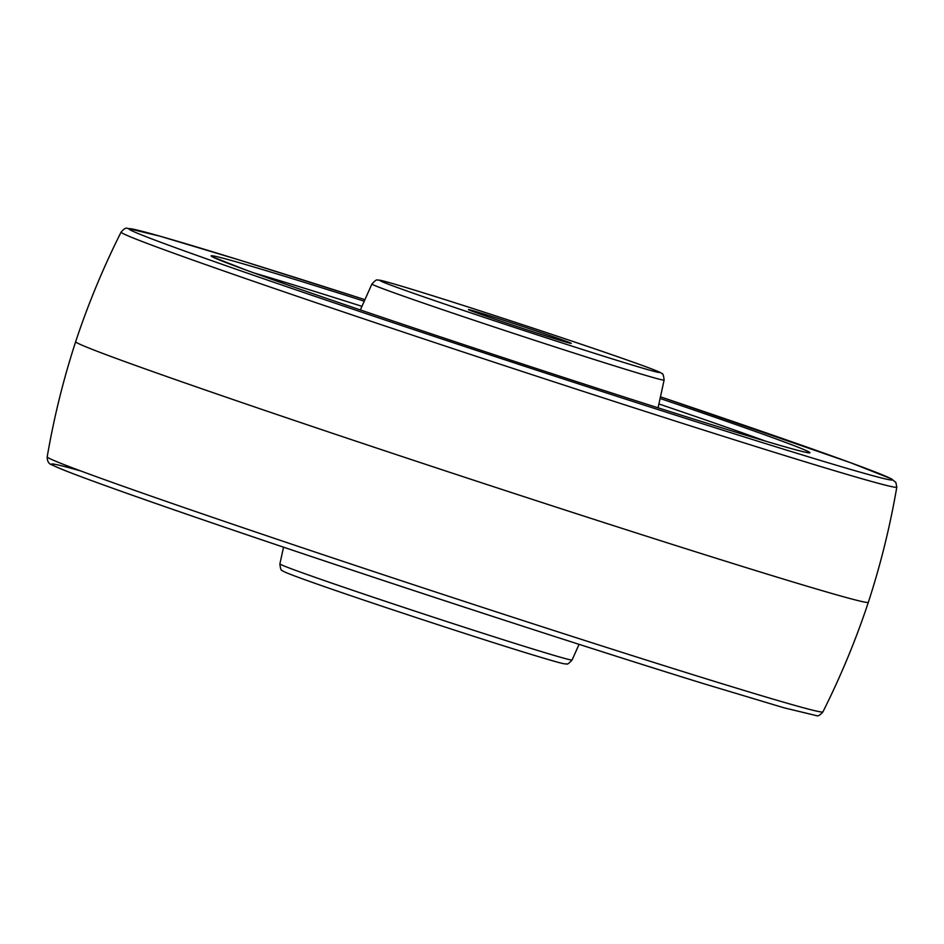 <?xml version="1.0" encoding="UTF-8"?>
<svg xmlns="http://www.w3.org/2000/svg" width="944" height="944" viewBox="0 0 944 944"><rect width="100%" height="100%" fill="white"/><g stroke="black" fill="none" stroke-linecap="round" stroke-linejoin="round"><path stroke-width="1.42" d="M483.517 313.856A54.103 0.944 -161.8 0 1 540.074 332.229A54.103 0.944 -161.8 0 1 571.226 343.404A54.103 0.944 -161.8 0 1 556.158 339.132A54.103 0.944 -161.8 0 1 500.438 321.031A54.103 0.944 -161.8 0 1 468.448 309.608A54.103 0.944 -161.8 0 1 483.517 313.856M572.088 659.986C568.913 663.479 567.025 664.777 566.435 663.892C563.969 663.502 570.294 666.452 523.165 651.95C467.752 634.864 363.015 600.337 314.588 583.168C283.401 572.194 282.468 570.943 282.114 570.412C281.123 570.778 280.38 568.607 279.884 563.922A153.789 2.667 18.2 0 0 369.765 596.065A153.789 2.667 18.2 0 0 529.23 647.867A153.789 2.667 18.2 0 0 572.088 659.986L579.073 644.339M703.079 683.503A401.825 6.974 -161.8 0 1 221.085 525.997A401.825 6.974 -161.8 0 1 80.7 470.938M822.897 711.906C820.112 715.163 817.988 716.402 816.536 715.646L784.063 707.823L703.186 683.539C572.796 643.301 340.43 567.179 195.561 517.241C107.958 487.069 61.679 470.053 52.486 465.109C48.911 464.165 47.153 461.415 47.2 456.861A408.28 7.092 18.2 0 0 285.961 542.257A408.28 7.092 18.2 0 0 709.145 679.727A408.28 7.092 18.2 0 0 822.897 711.906C840.703 676.47 855.854 639.949 868.338 602.307L868.338 602.307A417.201 7.245 -161.8 0 1 752.085 569.456A417.201 7.245 -161.8 0 1 319.178 428.812A417.201 7.245 -161.8 0 1 75.662 341.693L75.662 341.693C88.146 304.051 103.297 267.53 121.103 232.094C123.888 228.837 126.012 227.598 127.464 228.354L159.937 236.177L240.814 260.461L364.927 299.661A401.825 6.974 18.2 0 0 240.921 260.497A401.825 6.974 18.2 0 0 240.59 270.775A401.825 6.974 18.2 0 0 780.44 448.211A401.825 6.974 18.2 0 0 660.446 396.822L850.426 462.666L891.514 478.891L895.844 482.408L896.8 487.139A408.28 7.092 -161.8 0 1 783.024 454.996A408.28 7.092 -161.8 0 1 358.921 317.208A408.28 7.092 -161.8 0 1 121.103 232.094M660.092 398.474A315.166 5.475 -161.8 0 1 722.254 427.974A315.166 5.475 -161.8 0 1 298.835 288.805A315.166 5.475 -161.8 0 1 299.095 280.734A315.166 5.475 -161.8 0 1 364.242 301.195M361.953 306.328A308.735 5.357 18.2 0 0 301.714 287.413A308.735 5.357 18.2 0 0 253.724 272.851M765.867 441.237A308.735 5.357 18.2 0 0 658.888 403.949M658.051 407.808L664.116 380.078A153.789 2.667 -161.8 0 1 621.258 367.971A153.789 2.667 -161.8 0 1 461.557 316.087A153.789 2.667 -161.8 0 1 371.912 284.014L360.348 309.927M420.953 292.085A147.311 2.561 18.2 0 0 420.823 295.85A147.311 2.561 18.2 0 0 618.733 360.903A147.311 2.561 18.2 0 0 618.851 357.139A147.311 2.561 18.2 0 0 420.953 292.085M279.884 563.922L283.554 547.178M47.2 456.861C53.891 417.779 63.378 379.394 75.662 341.693M868.338 602.307C880.622 564.606 890.109 526.221 896.8 487.139M807.675 452.613L804.807 452.07C793.762 449.604 766.209 441.556 722.148 427.939C642.51 403.324 514.515 361.8 407.973 326.01C336.135 301.879 282.02 283.176 245.629 269.913L213.332 257.193M371.912 284.014C375.087 280.521 376.975 279.223 377.565 280.108C380.031 280.498 373.706 277.548 420.835 292.05C476.248 309.136 580.985 343.663 629.412 360.832C660.599 371.806 661.532 373.057 661.886 373.588C662.877 373.222 663.62 375.393 664.116 380.078"/></g></svg>
